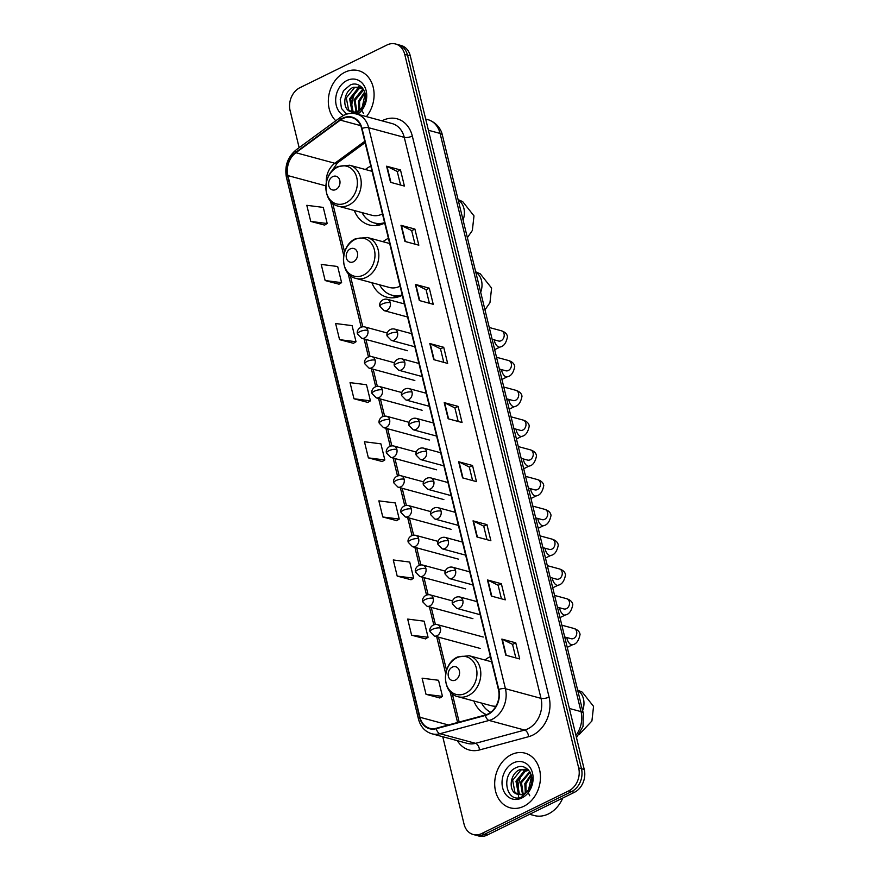 <?xml version="1.0" encoding="UTF-8"?>
<svg xmlns="http://www.w3.org/2000/svg" width="880" height="880" viewBox="0 0 880 880"><rect width="100%" height="100%" fill="white"/><g stroke="black" fill="none" stroke-linecap="round" stroke-linejoin="round"><path stroke-width="1.32" d="M490.38 656.601A31.273 24.772 -74.9 0 0 490.017 656.766A31.273 24.772 -74.9 0 0 484.946 660M473.858 701.008A31.273 24.772 -74.9 0 0 486.453 714.648M388.41 238.315A31.273 24.772 -74.9 0 0 388.047 238.491A31.273 24.772 -74.9 0 0 382.987 241.714M371.888 282.722A31.273 24.772 -74.9 0 0 386.826 297.154A31.273 24.772 -74.9 0 0 401.929 295.449A31.273 24.772 -74.9 0 0 402.292 295.273M370.81 166.1A31.273 24.772 -74.9 0 0 370.447 166.265A31.273 24.772 -74.9 0 0 365.376 169.499M354.288 210.507A31.273 24.772 -74.9 0 0 369.215 224.939A31.273 24.772 -74.9 0 0 384.329 223.234A31.273 24.772 -74.9 0 0 384.692 223.047M442.75 736.725L464.057 824.153A17.699 14.025 -74.9 0 0 473.187 834.493L478.753 836A17.699 14.025 -74.9 0 0 487.3 835.032L574.42 792.319A17.699 14.025 -74.9 0 0 584.243 769.461L410.278 55.847A17.699 14.025 -74.9 0 0 401.148 45.507L398.365 44.748A17.699 14.025 -74.9 0 1 407.495 55.099A17.699 14.025 -74.9 0 0 398.365 44.748L395.593 44A17.699 14.025 -74.9 0 0 387.035 44.968L299.926 87.681A17.699 14.025 -74.9 0 0 290.103 110.539L299.145 147.664M473.187 834.493A17.699 14.025 -74.9 0 0 481.745 833.525L568.854 790.823A17.699 14.025 -74.9 0 0 578.677 767.954L581.46 768.702L407.495 55.099L581.46 768.702A17.699 14.025 -74.9 0 1 571.637 791.571A17.699 14.025 -74.9 0 0 581.46 768.702L584.243 769.461M481.745 833.525L484.528 834.284L571.637 791.571L484.528 834.284A17.699 14.025 -74.9 0 1 475.97 835.252A17.699 14.025 -74.9 0 0 484.528 834.284L487.3 835.032M344.916 72.237A28.325 22.44 -74.9 0 0 328.922 94.886A28.325 22.44 -74.9 0 0 335.797 120.769A28.325 22.44 -74.9 0 1 328.922 94.886A28.325 22.44 -74.9 0 1 344.916 72.237A28.325 22.44 -74.9 0 1 358.6 70.686A28.325 22.44 -74.9 0 0 344.916 72.237M511.28 754.677A28.325 22.44 -74.9 0 0 494.692 783.057A28.325 22.44 -74.9 0 0 510.169 807.807A28.325 22.44 -74.9 0 0 523.864 806.267A28.325 22.44 -74.9 0 0 540.452 777.887A28.325 22.44 -74.9 0 0 524.964 753.137A28.325 22.44 -74.9 0 0 511.28 754.677A28.325 22.44 -74.9 0 0 494.692 783.057A28.325 22.44 -74.9 0 0 510.169 807.807A28.325 22.44 -74.9 0 0 523.864 806.267A28.325 22.44 -74.9 0 0 540.452 777.887A28.325 22.44 -74.9 0 0 524.964 753.137A28.325 22.44 -74.9 0 0 511.28 754.677M342.804 118.613A18.876 14.96 105.1 0 1 351.934 117.59A18.876 14.96 105.1 0 1 361.669 128.623L498.432 689.623A18.876 14.96 105.1 0 1 485.331 715L436.216 728.266A18.876 14.96 105.1 0 1 429.704 728.299A18.876 14.96 105.1 0 1 419.958 717.277L287.914 175.593A18.876 14.96 105.1 0 1 295.911 152.724L340.318 120.131A18.876 14.96 105.1 0 1 342.804 118.613M342.705 118.184A19.349 15.334 -74.9 0 0 340.153 119.735L295.746 152.328A19.349 15.334 -74.9 0 0 287.551 175.78L419.595 717.453A19.349 15.334 -74.9 0 0 436.249 728.717L485.375 715.451A19.349 15.334 -74.9 0 0 498.795 689.436L362.032 128.436A19.349 15.334 -74.9 0 0 342.705 118.184M505.791 655.193L519.695 658.955L515.768 642.84L501.864 639.078L505.791 655.193M515.834 657.91L512.534 644.369L502.293 639.232A4.719 1.639 166.3 0 0 501.864 639.078M512.545 644.413L515.768 642.84M491.381 596.09L505.285 599.841L501.358 583.726L487.454 579.964L491.381 596.09M501.424 598.807L498.124 585.255L487.883 580.118A4.719 1.639 166.3 0 0 487.454 579.964M498.135 585.299L501.358 583.726M476.971 536.976L490.875 540.738L486.948 524.612L473.044 520.85L476.971 536.976M487.014 539.693L483.714 526.152L473.473 521.015A4.719 1.639 166.3 0 0 473.044 520.85M483.725 526.196L486.948 524.612M462.561 477.862L476.465 481.624L472.538 465.509L458.634 461.747L462.561 477.862M472.604 480.579L469.304 467.038L459.063 461.901A4.719 1.639 166.3 0 0 458.634 461.747M469.315 467.082L472.538 465.509M390.522 182.314L404.415 186.076L400.488 169.961L386.595 166.199L390.522 182.314M400.565 185.031L397.254 171.49L387.013 166.353A4.719 1.639 166.3 0 0 386.595 166.199M397.265 171.534L400.488 169.961M404.932 241.428L418.825 245.19L414.898 229.064L400.994 225.313L404.932 241.428M414.975 244.145L411.664 230.604L401.423 225.467A4.719 1.639 166.3 0 0 400.994 225.313M411.675 230.648L414.898 229.064M419.342 300.542L433.235 304.304L429.308 288.178L415.404 284.416L419.342 300.542M429.374 303.259L426.074 289.707L415.833 284.57A4.719 1.639 166.3 0 0 415.404 284.416M426.085 289.762L429.308 288.178M433.752 359.645L447.645 363.407L443.718 347.292L429.814 343.53L433.752 359.645M443.784 362.362L440.484 348.821L430.243 343.684A4.719 1.639 166.3 0 0 429.814 343.53M440.495 348.865L443.718 347.292M448.162 418.759L462.055 422.521L458.128 406.395L444.224 402.633L448.162 418.759M458.194 421.476L454.894 407.924L444.653 402.798A4.719 1.639 166.3 0 0 444.224 402.633M454.905 407.979L458.128 406.395M366.399 116.611A28.325 22.44 -74.9 0 0 358.6 70.686A28.325 22.44 -74.9 0 1 366.399 116.611M578.677 767.954L404.723 54.34A17.699 14.025 -74.9 0 0 395.593 44M397.199 576.092L413.655 578.182L409.717 562.056L393.272 559.966L397.199 576.092L411.07 579.744M411.609 635.195L428.065 637.285L424.127 621.17L407.682 619.08L411.609 635.195L425.48 638.858M426.019 694.309L442.475 696.399L438.537 680.273L422.092 678.183L426.019 694.309L439.89 697.961M353.969 398.761L370.425 400.851L366.498 384.725L350.042 382.646L353.969 398.761L367.851 402.413M339.559 339.647L356.015 341.737L352.088 325.622L335.632 323.532L339.559 339.647L353.441 343.31M325.149 280.544L341.605 282.634L337.678 266.508L321.222 264.418L325.149 280.544L339.031 284.196M310.739 221.43L327.195 223.52L323.268 207.405L306.812 205.315L310.739 221.43L324.621 225.093M382.789 516.978L399.245 519.068L395.307 502.953L378.862 500.863L382.789 516.978L396.66 520.63M368.379 457.875L384.835 459.965L380.908 443.839L364.452 441.749L368.379 457.875L382.25 461.527M384.835 459.965L382.14 461.593M370.425 400.851L367.73 402.49M356.015 341.737L353.32 343.376M341.605 282.634L338.91 284.262M327.195 223.52L324.5 225.159M399.245 519.068L396.55 520.707M413.655 578.182L410.96 579.81M428.065 637.285L425.37 638.924M442.475 696.399L439.78 698.027M358.941 110.363L358.446 101.134L364.683 91.982M359.711 109.802L359.546 101.442L364.969 92.884M356.103 111.716L354.035 99.946L362.263 89.672L363.374 89.243M356.785 111.485L355.135 100.243L363.715 89.815M353.54 112.123L351.846 110.693L349.624 98.747L357.852 88.473L362.076 87.527M354.167 112.101L352.946 110.99L350.724 99.044L358.952 88.781L362.373 87.868M356.158 114.158L364.144 105.787L356.917 112.607L350.295 111.54A13.332 10.56 -74.9 0 0 351.197 111.837A13.332 10.56 -74.9 0 0 357.643 111.111A13.332 10.56 -74.9 0 0 364.452 103.081C368.951 92.268 359.612 80.52 350.328 84.975L343.486 90.673L340.219 99.594L341.462 108.438L346.676 114.158M350.295 111.54C341.836 108.878 343.376 91.08 353.43 87.285L361.746 87.186M351.747 111.969L348.535 109.802L346.313 97.856L354.541 87.582L360.855 86.834M363.407 113.322L361.713 109.934M361.647 109.703L365.189 93.786M357.665 114.246A19.239 15.235 -74.9 0 0 365.794 89.408A19.239 15.235 -74.9 0 0 346.94 80.509A19.239 15.235 -74.9 0 0 335.775 97.944A19.239 15.235 -74.9 0 0 343.442 115.478M358.633 86.636A29.502 23.375 -74.9 0 0 357.17 88.814M356.213 90.442A29.502 23.375 -74.9 0 0 351.714 109.274M351.791 110.638A29.502 23.375 -74.9 0 0 351.923 112.002M352 112.596A29.502 23.375 -74.9 0 0 352.11 113.344M335.863 189.541A7.084 5.61 -74.9 0 0 339.79 180.389A7.084 5.61 -74.9 0 0 332.717 176.638A7.084 5.61 -74.9 0 0 328.79 185.79A7.084 5.61 -74.9 0 0 335.863 189.541M338.525 206.239A21.241 16.83 -74.9 0 0 348.788 205.084A21.241 16.83 -74.9 0 0 361.229 183.799A21.241 16.83 -74.9 0 0 349.624 165.231L338.074 166.463C321.893 173.327 321.915 202.796 338.525 206.239L371.833 215.248A21.241 16.83 -74.9 0 0 382.096 214.093A21.241 16.83 -74.9 0 0 382.459 213.917M362.021 212.597A28.028 22.209 -74.9 0 0 374.231 222.926L375.628 223.311A28.028 22.209 -74.9 0 0 383.405 223.652M374.231 222.926A28.028 22.209 -74.9 0 0 384.593 222.662M353.474 261.756A7.084 5.61 -74.9 0 0 357.401 252.615A7.084 5.61 -74.9 0 0 350.328 248.864A7.084 5.61 -74.9 0 0 346.401 258.005A7.084 5.61 -74.9 0 0 353.474 261.756M356.136 278.465A21.241 16.83 -74.9 0 0 366.399 277.299A21.241 16.83 -74.9 0 0 378.84 256.025A21.241 16.83 -74.9 0 0 367.224 237.457L355.674 238.689C339.504 245.553 339.526 275.022 356.136 278.465L389.444 287.474A21.241 16.83 -74.9 0 0 399.707 286.319A21.241 16.83 -74.9 0 0 400.07 286.132M379.632 284.823A28.028 22.209 -74.9 0 0 391.842 295.152L393.228 295.526A28.028 22.209 -74.9 0 0 401.016 295.878M391.842 295.152A28.028 22.209 -74.9 0 0 402.204 294.888M455.433 680.042A7.084 5.61 -74.9 0 0 459.371 670.89A7.084 5.61 -74.9 0 0 452.298 667.139A7.084 5.61 -74.9 0 0 448.36 676.291A7.084 5.61 -74.9 0 0 455.433 680.042M481.591 703.098A28.028 22.209 -74.9 0 0 490.721 712.283M458.095 696.74A21.241 16.83 -74.9 0 0 468.358 695.585A21.241 16.83 -74.9 0 0 480.81 674.3A21.241 16.83 -74.9 0 0 469.194 655.732L457.644 656.964C441.463 663.828 441.485 693.297 458.095 696.74L491.403 705.749A21.241 16.83 -74.9 0 0 495.957 706.178M529.617 814.286L534.193 815.529A29.502 23.375 -74.9 0 0 548.449 813.923A29.502 23.375 -74.9 0 0 562.771 798.039M525.305 792.803L524.81 783.585L531.047 774.433M526.075 792.242L525.91 783.882L531.333 775.335M522.467 794.167L520.399 782.386L529.738 771.683M523.149 793.936L521.499 782.694L530.079 772.266M519.904 794.574L518.21 793.144L515.977 781.198L524.205 770.924L528.44 769.978M520.52 794.541L519.31 793.441L517.088 781.495L525.316 771.221L528.737 770.319M516.659 793.98A13.332 10.56 -74.9 0 0 517.561 794.288A13.332 10.56 -74.9 0 0 524.007 793.551A13.332 10.56 -74.9 0 0 530.816 785.532C535.315 774.708 525.976 762.96 516.692 767.426C499.862 773.773 506.407 804.254 521.73 796.961L530.508 788.238L523.281 795.047L516.659 793.98C508.2 791.329 509.74 773.52 519.794 769.725L528.099 769.626M518.111 794.409L514.899 792.242L512.666 780.296L520.905 770.033L527.219 769.285M529.771 795.773L528.077 792.374M528.011 792.154L531.553 776.237M513.304 762.949A19.239 15.235 -74.9 0 0 502.623 787.798A19.239 15.235 -74.9 0 0 521.84 797.984A19.239 15.235 -74.9 0 0 532.521 773.146A19.239 15.235 -74.9 0 0 513.304 762.949M524.997 769.087A29.502 23.375 -74.9 0 0 523.523 771.254M522.577 772.893A29.502 23.375 -74.9 0 0 518.078 791.725M518.155 793.078A29.502 23.375 -74.9 0 0 518.287 794.442M518.364 795.036A29.502 23.375 -74.9 0 0 518.65 796.796M575.927 735.372A23.606 18.7 -74.9 0 0 581.031 711.623L440.077 133.43A23.606 18.7 -74.9 0 0 427.9 119.636C438.295 123.057 441.694 131.362 442.376 135.135L583.319 713.328A11.803 4.114 -13.7 0 0 581.031 711.623L569.371 708.477M428.428 130.273L440.077 133.43A11.803 4.114 -13.7 0 1 442.376 135.135M410.278 55.847L404.723 54.34M574.42 792.319L568.854 790.823M382.019 120.835A29.502 23.375 105.1 0 1 412.313 136.048L549.076 697.048A5.896 2.057 -13.7 0 1 541.013 698.357L404.261 137.346A23.606 18.7 -74.9 0 0 392.084 123.563L356.499 113.927A23.606 18.7 105.1 0 1 368.676 127.721A5.896 2.057 166.3 0 0 362.032 128.436M549.076 697.048A29.502 23.375 105.1 0 1 532.697 735.152A29.502 23.375 105.1 0 1 528.616 736.692L479.501 749.958A29.502 23.375 105.1 0 1 457.325 740.663M527.912 728.838A23.606 18.7 -74.9 0 0 541.013 698.357L505.428 688.721A23.606 18.7 105.1 0 1 489.071 720.445L439.945 733.711A23.606 18.7 105.1 0 1 431.805 733.766L467.39 743.391A23.606 18.7 -74.9 0 0 475.53 743.336L524.656 730.07A23.606 18.7 -74.9 0 0 527.912 728.838M356.499 113.927C352.231 112.827 347.996 113.278 343.805 115.291L340.582 117.249A5.896 2.552 53.7 0 0 340.153 119.735M340.582 117.249L296.175 149.842C287.628 157.003 284.383 166.199 286.44 177.452A5.896 2.057 -13.7 0 1 287.551 175.78M419.595 717.453A5.896 2.057 166.3 0 0 418.484 719.125C420.541 726.77 424.985 731.654 431.805 733.766M436.249 728.717A5.896 3.267 74.9 0 0 439.945 733.711L475.53 743.336A5.896 3.267 -105.1 0 1 479.501 749.958M296.175 149.842A5.896 2.552 53.7 0 0 295.746 152.328M485.375 715.451A5.896 3.267 74.9 0 0 489.071 720.445L524.656 730.07A5.896 3.267 -105.1 0 1 528.616 736.692M498.795 689.436A5.896 2.057 -13.7 0 1 505.428 688.721L368.676 127.721L404.261 137.346A5.896 2.057 -13.7 0 0 412.313 136.048M419.958 717.277L448.415 724.966M340.318 120.131L360.668 125.631M295.911 152.724L334.829 163.251A18.876 14.96 -74.9 0 0 326.293 182.501M364.76 141.284L334.829 163.251A10.615 4.598 -126.3 0 0 337.359 162.987L329.604 174.262M287.914 175.593L325.831 185.856M330.484 201.091L343.75 255.508M348.095 273.306L361.196 327.096M364.089 338.965L368.456 356.862M371.349 368.731L375.716 386.628M378.609 398.497L382.976 416.405M385.869 428.274L390.225 446.171M393.118 458.04L397.485 475.937M400.378 487.806L404.745 505.714M407.638 517.583L412.005 535.48M414.898 547.349L419.254 565.246M422.147 577.115L426.514 595.023M429.407 606.892L433.774 624.789M436.667 636.658L445.72 673.783M450.054 691.592L457.589 722.491M448.569 418.869L444.653 402.798M434.159 359.755L430.243 343.684M419.749 300.652L415.833 284.57M405.35 241.538L401.423 225.467M390.94 182.435L387.013 166.353M462.979 477.983L459.063 461.901M477.389 537.086L473.473 521.015M491.799 596.2L487.883 580.118M506.209 655.303L502.293 639.232M458.172 199.958A16.522 13.09 105.1 0 1 463.892 208.384A16.522 13.09 105.1 0 1 463.067 220.022M345.95 202.84A19.514 15.455 -74.9 0 0 356.774 177.639A19.514 15.455 -74.9 0 0 337.282 167.299A19.514 15.455 -74.9 0 0 326.458 192.511A19.514 15.455 -74.9 0 0 345.95 202.84M375.155 223.179A28.292 22.418 -74.9 0 0 380.523 224.719M475.783 272.184A16.522 13.09 105.1 0 1 481.503 280.61A16.522 13.09 105.1 0 1 480.678 292.248M363.55 275.066A19.514 15.455 -74.9 0 0 374.385 249.854A19.514 15.455 -74.9 0 0 354.893 239.525A19.514 15.455 -74.9 0 0 344.058 264.726A19.514 15.455 -74.9 0 0 363.55 275.066M392.766 295.405A28.292 22.418 -74.9 0 0 398.123 296.945M577.753 690.459A16.522 13.09 105.1 0 1 583.462 698.885A16.522 13.09 105.1 0 1 582.637 710.523M465.52 693.341A19.514 15.455 -74.9 0 0 476.355 668.14A19.514 15.455 -74.9 0 0 456.852 657.8A19.514 15.455 -74.9 0 0 446.028 683.012A19.514 15.455 -74.9 0 0 465.52 693.341M390.258 302.72A5.896 4.675 -74.9 0 0 387.211 299.277C381.986 298.166 378.543 303.501 379.94 306.372A5.896 2.057 -13.7 0 1 382.195 304.029A5.896 2.057 166.3 0 1 390.258 302.72A5.896 4.675 -74.9 0 1 386.98 310.343A5.896 4.675 -74.9 0 1 384.131 310.662L379.94 306.372M494.67 349.668L500.049 347.028A5.313 2.662 -116.1 0 1 494.582 341.418A5.313 2.662 -116.1 0 1 494.516 341.11A5.313 2.662 -116.1 0 1 494.373 339.878M498.63 341.033L498.542 341.011A5.313 4.202 -74.9 0 0 501.105 340.725A5.313 4.202 -74.9 0 0 504.119 334.169A5.313 4.202 -74.9 0 0 501.314 330.759C505.065 331.991 507.111 333.993 507.474 336.765C506.231 343.013 503.745 346.434 500.049 347.028M397.518 332.486A5.896 4.675 -74.9 0 0 394.471 329.043C389.246 327.932 385.803 333.267 387.2 336.138A5.896 2.057 -13.7 0 1 389.455 333.795A5.896 2.057 166.3 0 1 397.518 332.486A5.896 4.675 -74.9 0 1 394.24 340.109A5.896 4.675 -74.9 0 1 391.391 340.439L387.2 336.138M501.93 379.434L507.309 376.794A5.313 2.662 -116.1 0 1 501.842 371.184A5.313 2.662 -116.1 0 1 501.776 370.887A5.313 2.662 -116.1 0 1 501.622 369.655M505.89 370.799L505.802 370.777A5.313 4.202 -74.9 0 0 508.365 370.491A5.313 4.202 -74.9 0 0 511.379 363.935A5.313 4.202 -74.9 0 0 508.574 360.525C512.325 361.768 514.371 363.77 514.734 366.542C513.48 372.79 511.005 376.211 507.309 376.794M404.767 362.263A5.896 4.675 -74.9 0 0 401.731 358.809C396.506 357.709 393.063 363.033 394.449 365.904A5.896 2.057 -13.7 0 1 396.715 363.572A5.896 2.057 166.3 0 1 404.767 362.263A5.896 4.675 -74.9 0 1 401.5 369.886A5.896 4.675 -74.9 0 1 398.64 370.205L394.449 365.904M509.19 409.2L514.558 406.571A5.313 2.662 -116.1 0 1 509.102 400.95A5.313 2.662 -116.1 0 1 509.025 400.653A5.313 2.662 -116.1 0 1 508.882 399.421M513.15 400.576L513.062 400.554A5.313 4.202 -74.9 0 0 515.625 400.257A5.313 4.202 -74.9 0 0 518.639 393.712A5.313 4.202 -74.9 0 0 515.834 390.302C519.574 391.534 521.631 393.536 521.994 396.308C520.74 402.556 518.265 405.977 514.558 406.571M412.027 392.029A5.896 4.675 -74.9 0 0 408.98 388.586C403.755 387.475 400.312 392.81 401.709 395.681A5.896 2.057 -13.7 0 1 403.964 393.338A5.896 2.057 166.3 0 1 412.027 392.029A5.896 4.675 -74.9 0 1 408.749 399.652A5.896 4.675 -74.9 0 1 405.9 399.971L401.709 395.681M516.439 438.977L521.818 436.337A5.313 2.662 -116.1 0 1 516.351 430.727A5.313 2.662 -116.1 0 1 516.285 430.419A5.313 2.662 -116.1 0 1 516.142 429.187M520.399 430.342L520.311 430.32A5.313 4.202 -74.9 0 0 522.885 430.034A5.313 4.202 -74.9 0 0 525.899 423.478A5.313 4.202 -74.9 0 0 523.094 420.068C526.834 421.3 528.891 423.302 529.243 426.074C528 432.322 525.525 435.743 521.818 436.337M419.287 421.795A5.896 4.675 -74.9 0 0 416.24 418.352C411.015 417.241 407.572 422.576 408.969 425.447A5.896 2.057 -13.7 0 1 411.224 423.104A5.896 2.057 166.3 0 1 419.287 421.795A5.896 4.675 -74.9 0 1 416.009 429.418A5.896 4.675 -74.9 0 1 413.16 429.748L408.969 425.447M523.699 468.743L529.078 466.103A5.313 2.662 -116.1 0 1 523.611 460.493A5.313 2.662 -116.1 0 1 523.545 460.196A5.313 2.662 -116.1 0 1 523.402 458.964M527.659 460.108L527.571 460.086A5.313 4.202 -74.9 0 0 530.134 459.8A5.313 4.202 -74.9 0 0 533.148 453.244A5.313 4.202 -74.9 0 0 530.343 449.834C534.094 451.077 536.14 453.079 536.503 455.851C535.26 462.099 532.774 465.52 529.078 466.103M426.536 451.572A5.896 4.675 -74.9 0 0 423.5 448.118C418.275 447.018 414.832 452.342 416.229 455.213A5.896 2.057 -13.7 0 1 418.484 452.881A5.896 2.057 166.3 0 1 426.536 451.572A5.896 4.675 -74.9 0 1 423.269 459.195A5.896 4.675 -74.9 0 1 420.42 459.514L416.229 455.213M530.959 498.509L536.338 495.88A5.313 2.662 -116.1 0 1 530.871 490.259A5.313 2.662 -116.1 0 1 530.805 489.962A5.313 2.662 -116.1 0 1 530.651 488.73M534.919 489.885L534.831 489.863A5.313 4.202 -74.9 0 0 537.394 489.566A5.313 4.202 -74.9 0 0 540.408 483.021A5.313 4.202 -74.9 0 0 537.603 479.611C541.354 480.843 543.4 482.845 543.763 485.617C542.509 491.865 540.034 495.286 536.338 495.88M433.796 481.338A5.896 4.675 -74.9 0 0 430.76 477.895C425.535 476.784 422.081 482.119 423.478 484.99A5.896 2.057 -13.7 0 1 425.744 482.647A5.896 2.057 166.3 0 1 433.796 481.338A5.896 4.675 -74.9 0 1 430.529 488.961A5.896 4.675 -74.9 0 1 427.669 489.28L423.478 484.99M538.208 528.286L543.587 525.646A5.313 2.662 -116.1 0 1 538.131 520.036A5.313 2.662 -116.1 0 1 538.054 519.728A5.313 2.662 -116.1 0 1 537.911 518.496M542.179 519.651L542.091 519.629A5.313 4.202 -74.9 0 0 544.654 519.343A5.313 4.202 -74.9 0 0 547.668 512.787A5.313 4.202 -74.9 0 0 544.863 509.377C548.603 510.609 550.66 512.611 551.023 515.383C549.769 521.631 547.294 525.052 543.587 525.646M441.056 511.104A5.896 4.675 -74.9 0 0 438.009 507.661C432.784 506.55 429.341 511.885 430.738 514.756A5.896 2.057 -13.7 0 1 432.993 512.413A5.896 2.057 166.3 0 1 441.056 511.104A5.896 4.675 -74.9 0 1 437.778 518.727A5.896 4.675 -74.9 0 1 434.929 519.057L430.738 514.756M545.468 558.052L550.847 555.412A5.313 2.662 -116.1 0 1 545.38 549.802A5.313 2.662 -116.1 0 1 545.314 549.505A5.313 2.662 -116.1 0 1 545.171 548.273M549.428 549.417L549.34 549.395A5.313 4.202 -74.9 0 0 551.914 549.109A5.313 4.202 -74.9 0 0 554.917 542.553A5.313 4.202 -74.9 0 0 552.112 539.143C555.863 540.386 557.92 542.388 558.272 545.16C557.029 551.408 554.554 554.829 550.847 555.412M448.316 540.881A5.896 4.675 -74.9 0 0 445.269 537.427C440.044 536.327 436.601 541.651 437.998 544.522A5.896 2.057 -13.7 0 1 440.253 542.19A5.896 2.057 166.3 0 1 448.316 540.881A5.896 4.675 -74.9 0 1 445.038 548.504A5.896 4.675 -74.9 0 1 442.189 548.823L437.998 544.522M552.728 587.818L558.107 585.189A5.313 2.662 -116.1 0 1 552.64 579.568A5.313 2.662 -116.1 0 1 552.574 579.271A5.313 2.662 -116.1 0 1 552.431 578.039M556.688 579.194L556.6 579.172A5.313 4.202 -74.9 0 0 559.163 578.875A5.313 4.202 -74.9 0 0 562.177 572.33A5.313 4.202 -74.9 0 0 559.372 568.92C563.123 570.152 565.169 572.154 565.532 574.926C564.278 581.174 561.803 584.595 558.107 585.189M455.565 570.647A5.896 4.675 -74.9 0 0 452.529 567.204C447.304 566.093 443.861 571.428 445.247 574.299A5.896 2.057 -13.7 0 1 447.513 571.956A5.896 2.057 166.3 0 1 455.565 570.647A5.896 4.675 -74.9 0 1 452.298 578.27A5.896 4.675 -74.9 0 1 449.449 578.589L445.247 574.299M559.988 617.595L565.367 614.955A5.313 2.662 -116.1 0 1 559.9 609.345A5.313 2.662 -116.1 0 1 559.834 609.037A5.313 2.662 -116.1 0 1 559.68 607.805M563.948 608.96L563.86 608.938A5.313 4.202 -74.9 0 0 566.423 608.652A5.313 4.202 -74.9 0 0 569.437 602.096A5.313 4.202 -74.9 0 0 566.632 598.686C570.372 599.918 572.429 601.92 572.792 604.692C571.538 610.94 569.063 614.361 565.367 614.955M462.825 600.413A5.896 4.675 -74.9 0 0 459.778 596.97C454.564 595.859 451.11 601.194 452.507 604.065A5.896 2.057 -13.7 0 1 454.762 601.722A5.896 2.057 166.3 0 1 462.825 600.413A5.896 4.675 -74.9 0 1 459.547 608.036A5.896 4.675 -74.9 0 1 456.698 608.366L452.507 604.065M567.237 647.361L572.616 644.721A5.313 2.662 -116.1 0 1 567.149 639.111A5.313 2.662 -116.1 0 1 567.083 638.814A5.313 2.662 -116.1 0 1 566.94 637.582M571.197 638.726L571.109 638.704A5.313 4.202 -74.9 0 0 573.683 638.418A5.313 4.202 -74.9 0 0 576.697 631.862A5.313 4.202 -74.9 0 0 573.892 628.452C577.632 629.695 579.689 631.697 580.052 634.469C578.798 640.717 576.323 644.138 572.616 644.721M367.84 330.374A5.896 4.675 -74.9 0 0 364.804 326.931C359.579 325.82 356.136 331.155 357.522 334.015A5.896 2.057 -13.7 0 1 359.788 331.683A5.896 2.057 166.3 0 1 367.84 330.374A5.896 4.675 -74.9 0 1 364.573 337.997A5.896 4.675 -74.9 0 1 361.713 338.316L357.522 334.015M375.1 360.14A5.896 4.675 -74.9 0 0 372.053 356.697C366.828 355.586 363.385 360.921 364.782 363.792A5.896 2.057 -13.7 0 1 367.037 361.449A5.896 2.057 166.3 0 1 375.1 360.14A5.896 4.675 -74.9 0 1 371.822 367.763A5.896 4.675 -74.9 0 1 368.973 368.093L364.782 363.792M382.36 389.917A5.896 4.675 -74.9 0 0 379.313 386.463C374.088 385.352 370.645 390.687 372.042 393.558A5.896 2.057 -13.7 0 1 374.297 391.226A5.896 2.057 166.3 0 1 382.36 389.917A5.896 4.675 -74.9 0 1 379.082 397.54A5.896 4.675 -74.9 0 1 376.233 397.859L372.042 393.558M389.609 419.683A5.896 4.675 -74.9 0 0 386.573 416.24C381.348 415.129 377.905 420.464 379.302 423.324A5.896 2.057 -13.7 0 1 381.557 420.992A5.896 2.057 166.3 0 1 389.609 419.683A5.896 4.675 -74.9 0 1 386.342 427.306A5.896 4.675 -74.9 0 1 383.493 427.625L379.302 423.324M396.869 449.449A5.896 4.675 -74.9 0 0 393.822 446.006C388.608 444.895 385.154 450.23 386.551 453.101A5.896 2.057 -13.7 0 1 388.806 450.758A5.896 2.057 166.3 0 1 396.869 449.449A5.896 4.675 -74.9 0 1 393.591 457.072A5.896 4.675 -74.9 0 1 390.742 457.402L386.551 453.101M404.129 479.226A5.896 4.675 -74.9 0 0 401.082 475.772C395.857 474.661 392.414 479.996 393.811 482.867A5.896 2.057 -13.7 0 1 396.066 480.535A5.896 2.057 166.3 0 1 404.129 479.226A5.896 4.675 -74.9 0 1 400.851 486.849A5.896 4.675 -74.9 0 1 398.002 487.168L393.811 482.867M411.389 508.992A5.896 4.675 -74.9 0 0 408.342 505.549C403.117 504.438 399.674 509.773 401.071 512.633A5.896 2.057 -13.7 0 1 403.326 510.301A5.896 2.057 166.3 0 1 411.389 508.992A5.896 4.675 -74.9 0 1 408.111 516.615A5.896 4.675 -74.9 0 1 405.262 516.934L401.071 512.633M418.638 538.758A5.896 4.675 -74.9 0 0 415.602 535.315C410.377 534.204 406.934 539.539 408.32 542.41A5.896 2.057 -13.7 0 1 410.586 540.067A5.896 2.057 166.3 0 1 418.638 538.758A5.896 4.675 -74.9 0 1 415.371 546.381A5.896 4.675 -74.9 0 1 412.511 546.711L408.32 542.41M425.898 568.535A5.896 4.675 -74.9 0 0 422.851 565.081C417.637 563.97 414.183 569.305 415.58 572.176A5.896 2.057 -13.7 0 1 417.835 569.844A5.896 2.057 166.3 0 1 425.898 568.535A5.896 4.675 -74.9 0 1 422.62 576.158A5.896 4.675 -74.9 0 1 419.771 576.477L415.58 572.176M433.158 598.301A5.896 4.675 -74.9 0 0 430.111 594.858C424.886 593.747 421.443 599.082 422.84 601.942A5.896 2.057 -13.7 0 1 425.095 599.61A5.896 2.057 166.3 0 1 433.158 598.301A5.896 4.675 -74.9 0 1 429.88 605.924A5.896 4.675 -74.9 0 1 427.031 606.243L422.84 601.942M440.418 628.067A5.896 4.675 -74.9 0 0 437.371 624.624C432.146 623.513 428.703 628.848 430.1 631.719A5.896 2.057 -13.7 0 1 432.355 629.376A5.896 2.057 166.3 0 1 440.418 628.067A5.896 4.675 -74.9 0 1 437.14 635.69A5.896 4.675 -74.9 0 1 434.291 636.02L430.1 631.719M427.9 119.636L425.689 119.042M576.488 737.671L583.033 726.385L583.319 713.328M286.44 177.452L418.484 719.125M332.706 203.247L344.597 252.065M350.306 275.473L362.802 326.744M365.904 339.449L370.062 356.51M373.164 369.226L377.322 386.276M380.424 398.992L384.582 416.053M387.673 428.758L391.831 445.819M394.933 458.535L399.091 475.585M402.193 488.301L406.351 505.362M409.453 518.067L413.611 535.128M416.702 547.844L420.86 564.894M423.962 577.61L428.12 594.671M431.222 607.376L435.38 624.437M438.482 637.153L446.567 670.34M452.276 693.748L459.173 722.062M365.09 142.637L337.359 162.987M458.084 199.584L462.704 201.652L473.99 215.875L472.34 230.483L467.368 237.655M372.075 171.314L349.624 165.231M374.99 223.135L378.708 225.17M475.695 271.799L480.315 273.867L491.601 288.09L489.951 302.709L484.968 309.881M389.686 243.529L367.224 237.457M392.601 295.361L396.308 297.396M577.654 690.085L582.274 692.153L593.56 706.376L591.91 720.984L578.996 734.745M491.645 661.815L469.194 655.732M489.269 327.503L501.314 330.759M404.404 303.93L387.211 299.277M492.14 339.273L498.542 341.011M407.594 317.009L384.131 310.662M496.529 357.269L508.574 360.525M411.664 333.696L394.471 329.043M499.4 369.05L505.802 370.777M414.854 346.786L391.391 340.439M503.778 387.035L515.834 390.302M418.924 363.462L401.731 358.809M506.649 398.816L513.062 400.554M422.114 376.552L398.64 370.205M511.038 416.812L523.094 420.068M426.173 393.239L408.98 388.586M513.909 428.582L520.311 430.32M429.363 406.318L405.9 399.971M518.298 446.578L530.343 449.834M433.433 423.005L416.24 418.352M521.169 458.359L527.571 460.086M436.623 436.095L413.16 429.748M525.547 476.344L537.603 479.611M440.693 452.771L423.5 448.118M528.429 488.125L534.831 489.863M443.883 465.861L420.42 459.514M532.807 506.121L544.863 509.377M447.942 482.548L430.76 477.895M535.678 517.891L542.091 519.629M451.143 495.627L427.669 489.28M540.067 535.887L552.112 539.143M455.202 512.314L438.009 507.661M542.938 547.668L549.34 549.395M458.392 525.404L434.929 519.057M547.327 565.653L559.372 568.92M462.462 542.08L445.269 537.427M550.198 577.434L556.6 579.172M465.652 555.17L442.189 548.823M554.576 595.43L566.632 598.686M469.722 571.857L452.529 567.204M557.447 607.2L563.86 608.938M472.912 584.936L449.449 578.589M561.836 625.196L573.892 628.452M476.971 601.623L459.778 596.97M564.707 636.977L571.109 638.704M480.161 614.713L456.698 608.366M387.288 333.014L364.804 326.931M407.583 350.724L361.713 338.316M394.548 362.78L372.053 356.697M414.843 380.501L368.973 368.093M401.797 392.546L379.313 386.463M422.103 410.267L376.233 397.859M409.057 422.323L386.573 416.24M429.363 440.033L383.493 427.625M416.317 452.089L393.822 446.006M436.612 469.81L390.742 457.402M423.577 481.855L401.082 475.772M443.872 499.576L398.002 487.168M430.826 511.632L408.342 505.549M451.132 529.342L405.262 516.934M438.086 541.398L415.602 535.315M458.392 559.119L412.511 546.711M445.346 571.164L422.851 565.081M465.641 588.885L419.771 576.477M452.595 600.941L430.111 594.858M472.901 618.651L427.031 606.243M483.241 637.032L437.371 624.624M480.161 648.428L434.291 636.02"/></g></svg>
